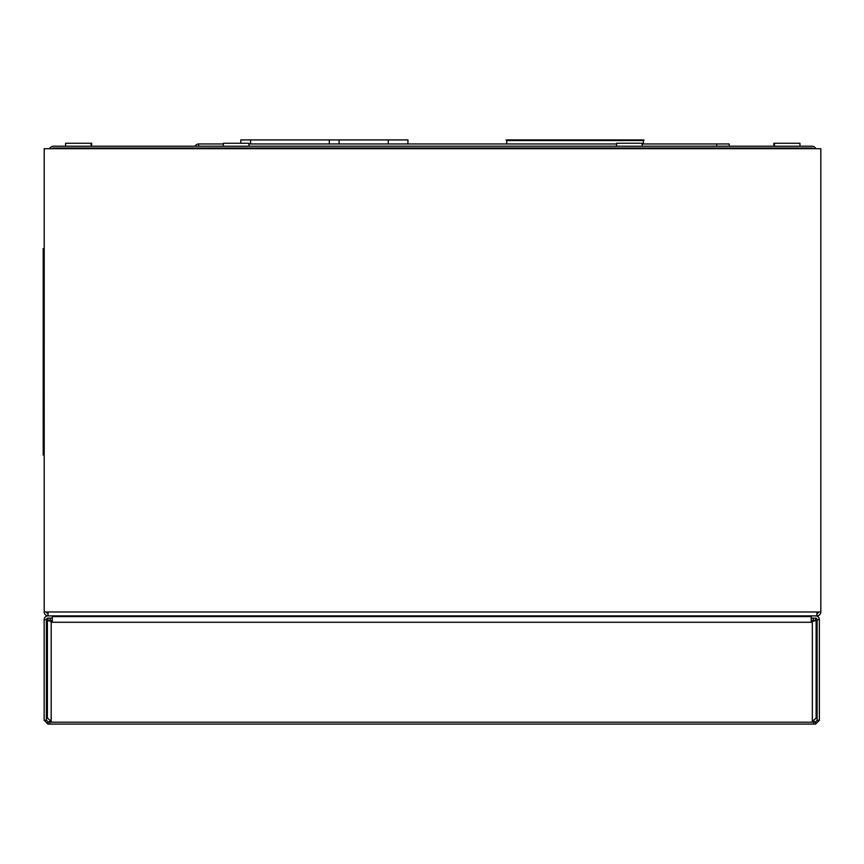 <?xml version="1.0" encoding="UTF-8"?>
<svg xmlns="http://www.w3.org/2000/svg" width="864" height="864" viewBox="0 0 864 864"><rect width="100%" height="100%" fill="white"/><g stroke="black" fill="none" stroke-linecap="round" stroke-linejoin="round"><path stroke-width="1.3" d="M816.912 615.881L816.912 611.993L820.8 611.993A3.888 3.888 0 0 1 816.912 615.881L48.092 615.881A3.888 3.888 0 0 1 44.204 611.993L48.092 611.993L47.952 615.881A3.791 3.791 0 0 0 44.15 619.682L44.15 720.284L47.952 724.086L49.648 724.086L49.648 721.332L51.192 721.332L47.401 718.092L47.401 620.525L52.315 621.648L52.315 622.274L811.199 622.274L811.199 621.648L816.124 620.525L816.124 718.092L812.333 721.332L812.333 620.525L816.124 620.525M813.326 620.687L813.326 618.127M815.573 620.525L815.573 618.127L811.199 618.127M50.198 620.687L50.198 618.127M47.952 620.525L47.952 618.127A1.544 1.544 0 0 0 46.397 619.682L46.397 720.284L44.15 720.284M231.088 616.583L239.22 616.583L231.088 616.583M624.294 616.583L632.437 616.583L624.294 616.583M811.199 621.648L811.199 616.583L52.315 616.583L52.315 621.648M71.366 615.881L71.366 616.583M52.315 618.127L47.952 618.127M44.15 619.682L46.397 619.682M46.397 720.284L47.952 721.84L47.952 724.086M47.952 721.84L49.648 721.84M792.148 615.881L792.148 616.583M815.573 615.881A3.791 3.791 0 0 1 819.364 619.682L817.117 619.682A1.544 1.544 0 0 0 815.573 618.127M817.117 619.682L817.117 720.284L819.364 720.284L819.364 619.682M819.364 720.284L815.573 724.086L815.573 721.84L817.117 720.284M815.573 724.086L49.648 724.086M815.573 721.84L813.877 721.84M52.315 620.525L47.401 620.525M51.192 620.525L51.192 721.332M813.877 720.814L812.333 721.332M812.333 620.525L811.199 620.525M813.877 721.332L813.877 724.086M776.174 615.881L776.174 616.583M540.238 615.881L540.238 616.583M44.204 455.015L43.222 455.015L43.222 425.52L44.204 425.52M44.204 248.573L43.222 248.573L43.222 252.504L43.2 248.573M44.204 317.39L43.222 317.39L43.222 252.504L43.2 421.589L44.204 421.589M818.413 611.993A1.501 1.501 0 0 1 816.912 613.494M44.204 611.993L44.204 148.694L820.8 148.694L820.8 611.993M48.092 613.494A1.501 1.501 0 0 1 46.591 611.993M43.2 425.52L43.2 421.589M506.725 139.936L643.367 139.914M729.216 146.21L729.216 143.964L642.146 143.964M716.731 146.21L716.731 143.964M616.583 143.964L248.929 143.964M223.376 143.964L198.623 143.964A3.812 3.812 0 0 0 195.145 146.21M198.623 146.21L198.623 143.964M506.228 139.936L643.853 139.936L643.853 140.53L506.228 140.53L506.228 139.936M643.367 143.964L643.367 140.53M506.725 143.964L506.725 140.53M240.808 143.262L240.808 139.914L407.927 139.914L407.927 143.964M339.109 139.914L339.109 143.964M197.046 148.003L197.003 148.694M194.789 148.003L194.756 148.694M244.998 148.003L244.998 148.694M235.591 148.694L235.591 148.003M227.858 148.003L227.858 148.694M244.436 148.694L244.436 148.003M236.714 148.003L236.714 148.694M227.308 148.694L227.308 148.003M248.929 146.21L248.929 143.262L223.376 143.262L223.376 146.21M638.215 148.003L638.215 148.694M628.808 148.694L628.808 148.003M621.076 148.003L621.076 148.694M637.654 148.694L637.654 148.003M629.921 148.003L629.921 148.694M620.514 148.694L620.514 148.003M642.146 146.21L642.146 143.262L616.583 143.262L616.583 146.21M91.649 146.21L91.649 143.262L65.567 143.262L65.567 146.21M87.188 148.003L87.188 148.694L87.188 148.003M77.782 148.694L77.782 148.003M70.06 148.003L70.06 148.694M86.638 148.694L86.638 148.003M78.905 148.003L78.905 148.694M69.498 148.694L69.498 148.003M777.805 148.694L777.805 148.003M799.956 146.21L799.956 143.262L773.874 143.262L773.874 146.21M796.014 148.003L796.014 148.694M795.463 148.694L795.463 148.003M787.73 148.003L787.73 148.694M786.607 148.694L786.607 148.003M778.885 148.003L778.885 148.694M778.324 148.694L778.324 148.003M813.704 148.694A1.966 1.966 0 0 0 812.214 148.003L53.309 148.003A1.966 1.966 0 0 0 51.808 148.694M815.746 148.694A3.758 3.758 0 0 0 812.214 146.21L53.309 146.21A3.758 3.758 0 0 0 49.766 148.694M810.508 148.694L808.272 148.003L808.272 148.694M57.24 148.694L57.24 148.003L55.015 148.694M813.877 722.185L49.648 722.185M550.076 615.881L550.076 616.583M766.336 615.881L766.336 616.583M44.204 445.176L43.222 445.176M44.204 252.504L43.222 252.504M44.204 313.448L43.222 313.448M48.092 611.993L816.912 611.993M388.26 139.914L388.26 143.964M250.636 139.914L250.636 143.964M329.281 139.914L329.281 143.964M774.392 143.262L774.392 146.21L774.392 143.262M91.12 143.262L91.12 146.21"/></g></svg>
